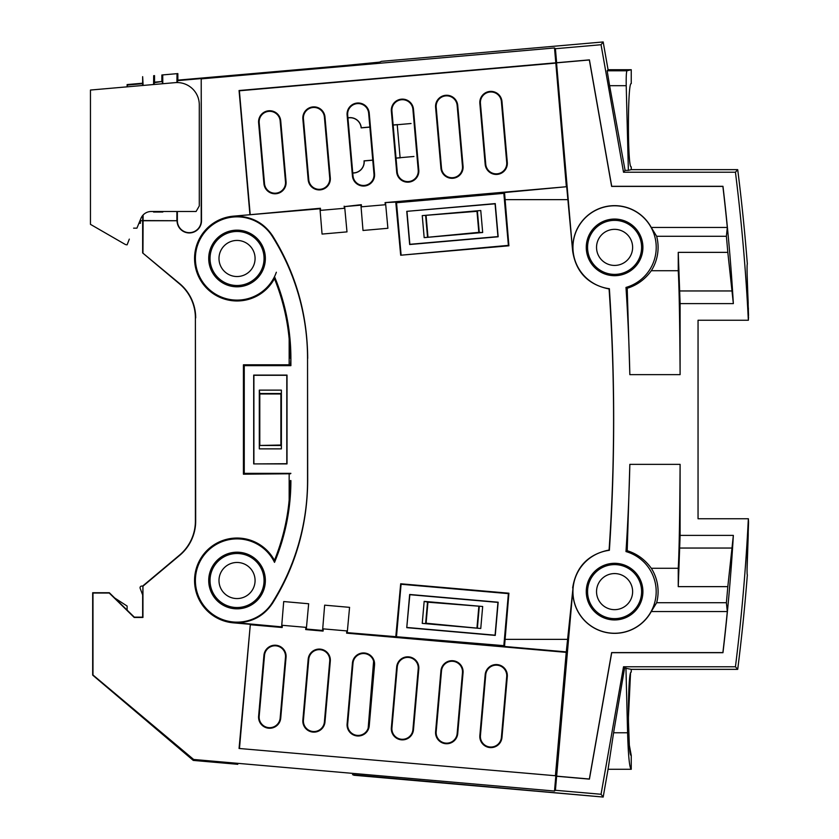 <?xml version="1.0" encoding="UTF-8"?>
<svg xmlns="http://www.w3.org/2000/svg" width="839" height="839" viewBox="0 0 839 839"><rect width="100%" height="100%" fill="white"/><g stroke="black" fill="none" stroke-linecap="round" stroke-linejoin="round"><path stroke-width="1.26" d="M352.516 774.691L603.178 797.05L608.065 769.29L610.624 769.29M747.14 274.458L748.535 315.569M748.378 320.236L748.378 308.039M748.545 522.666L747.119 565.455M237.783 764.308L193.264 760.407L92.678 675.122L92.678 592.733L109.332 592.733L114.775 598.05L127.109 606.052L127.109 610.1L134.324 617.158L142.651 617.158L142.651 594.945L140.165 588.317A1.668 1.668 0 0 1 141.718 586.062L142.808 586.094L141.718 586.062L142.651 586.062L179.525 555.124A44.415 44.415 0 0 0 195.393 521.092L195.393 317.908L195.686 521.092A44.708 44.708 0 0 1 179.714 555.345L179.525 555.124M747.339 264.033C746.783 264.495 747.077 277.615 748.21 303.393C747.077 277.615 746.783 264.495 747.339 264.033A1998.792 1998.792 0 0 0 737.712 169.646A1998.792 1998.792 0 0 1 747.339 264.033C746.783 264.495 747.077 277.615 748.21 303.393C747.077 277.604 746.783 264.484 747.339 264.033M747.035 570.31L748.21 535.607C747.077 561.385 746.783 574.505 747.339 574.967L747.098 573.782M631.18 755.394L631.243 755.404C627.488 757.68 627.488 669.847 631.243 672.123L631.243 669.354L631.243 672.123M133.59 228.156L136.925 228.156L140.931 218.392A11.106 11.106 0 0 1 151.209 211.501L196.074 211.501L199.283 205.954L199.283 104.76A22.213 22.213 0 0 0 175.141 82.642L90.455 90.046L123.773 87.13L90.455 90.046L90.455 224.349L124.885 244.222A4.447 4.447 0 0 0 127.109 244.82L129.321 239.115M748.21 535.534L748.21 535.607C747.077 561.396 746.783 574.516 747.339 574.967A1998.792 1998.792 0 0 1 737.712 669.354A1998.792 1998.792 0 0 0 747.339 574.967C746.783 574.505 747.077 561.385 748.21 535.607L748.346 518.743L698.048 518.743L698.048 320.257L748.346 320.257L748.545 316.995M140.165 588.317L142.798 595.333L142.945 586.199L142.945 617.452L134.198 617.452L109.217 593.016L92.972 593.016L92.972 674.986L193.652 759.473L193.264 760.407M393.145 124.98L397.655 124.581M400.56 157.774L396.05 158.162M347.933 117.859A11.106 11.106 0 0 1 361.263 127.769L369.863 127.014M352.758 173.023A11.106 11.106 0 0 0 364.157 160.952L372.768 160.197M396.039 158.057L413.931 156.484M411.047 123.522L393.155 125.084M347.944 117.974A10.991 10.991 0 0 1 361.158 127.885L369.873 127.129M372.757 160.092L364.042 160.857A10.991 10.991 0 0 1 352.747 172.907M603.178 41.95L381.42 61.352L603.178 41.95L608.065 69.71L603.178 41.95L601.049 44.729L623.524 172.226L735.436 172.226L737.712 169.646L631.243 169.646L631.243 166.877C627.488 169.153 627.488 81.32 631.243 83.596L631.243 69.71L626.932 70.791C626.324 72.112 626.083 77.073 626.219 85.693L628.369 170.369L631.243 169.646L631.243 166.877M608.065 69.71L631.243 69.71L608.065 69.71L607.163 70.791L626.932 70.791M748.346 518.743A1996.212 1996.212 0 0 1 735.436 666.774L737.712 669.354L631.243 669.354L624.583 668.022L623.524 666.774L601.049 794.271L603.178 797.05L353.764 775.226M625.946 668.022L627.593 732.772L613.582 732.762L608.065 769.29L631.243 769.29L631.243 755.404L629.334 745.21L628.359 718.908L630.519 673.444M140.428 220.73L142.651 220.73L142.651 252.938L179.525 283.876A44.415 44.415 0 0 1 195.393 317.908M195.686 317.908A44.708 44.708 0 0 0 179.714 283.655L142.651 252.938M143.123 214.994L142.945 252.801M142.651 85.484L142.651 76.664L143.112 85.442M142.714 215.445L142.651 220.73M140.428 220.667L142.714 220.667M176.924 82.558L177.019 73.664L177.847 73.591L177.847 80.135L345.416 65.473L190.81 79.002M153.589 84.529L153.673 75.699L154.533 75.625L154.533 82.17L161.864 81.53L161.864 74.986L162.714 74.912L162.797 83.722M142.651 83.218L127.109 84.571L127.109 86.847M127.591 86.805L127.109 84.571M127.591 85.022L142.651 83.701M154.04 84.487L154.533 82.17M154.04 82.704L161.864 81.53M162.347 83.764L162.347 81.981M177.365 82.558L177.847 80.135M143.123 220.552L177.071 220.73A12.218 12.218 0 0 0 189.289 232.948A12.218 12.218 0 0 0 201.507 220.73L201.213 78.572L201.213 220.73A11.924 11.924 0 0 1 189.289 232.655A11.924 11.924 0 0 1 177.365 220.73L177.365 211.501M176.893 220.552L176.893 211.501M379.606 62.138L345.416 65.473L379.606 62.138L381.42 61.352M601.049 794.271L555.408 790.286L556.635 776.253L589.418 779.127L611.715 652.69L722.966 652.69A1982.138 1982.138 0 0 0 733.349 535.397L680.104 535.397L680.104 464.355L629.837 464.355A2007.119 2007.119 0 0 1 625.988 551.569A41.646 41.646 0 0 1 614.588 633.256A41.646 41.646 0 0 1 573.027 594.222A41.646 41.646 0 0 1 609.376 550.3A1990.465 1990.465 0 0 0 609.376 288.7A41.646 41.646 0 0 1 573.027 244.778A41.646 41.646 0 0 1 655.825 241.622A41.646 41.646 0 0 1 625.988 287.431A2007.119 2007.119 0 0 1 629.837 374.645L680.104 374.645L680.104 303.603L733.349 303.603A1982.138 1982.138 0 0 0 722.966 186.31L611.715 186.31L589.418 59.873L556.635 62.747L555.408 48.714L601.049 44.729M555.408 48.714L554.506 47.959L555.806 62.81L239.063 90.528L249.928 214.721L233.336 216.168A42.474 42.474 0 0 0 194.606 260.342A42.474 42.474 0 0 0 274.437 278.632A211.564 211.564 0 0 1 289.161 338.925L289.161 364.808L243.425 364.808L243.425 474.192L289.161 473.783L289.161 503.61L290.462 480.579M201.507 78.845L554.506 47.959M177.365 80.659L201.213 78.572M303.435 118.897A10.519 10.519 0 0 1 312.999 107.497A10.519 10.519 0 0 1 324.399 117.061L329.727 177.899A10.519 10.519 0 0 1 320.162 189.299A10.519 10.519 0 0 1 308.762 179.735L303.435 118.897L302.858 118.939A11.106 11.106 0 0 1 312.947 106.91A11.106 11.106 0 0 1 324.976 117.009L330.304 177.847A11.106 11.106 0 0 1 320.204 189.876A11.106 11.106 0 0 1 308.175 179.787L302.858 118.939M347.682 115.016A10.519 10.519 0 0 1 357.246 103.617A10.519 10.519 0 0 1 368.646 113.181L373.974 174.03A10.519 10.519 0 0 1 364.409 185.429A10.519 10.519 0 0 1 353.009 175.865L347.682 115.016L347.105 115.069A11.106 11.106 0 0 1 357.204 103.04A11.106 11.106 0 0 1 369.233 113.139L374.551 173.977A11.106 11.106 0 0 1 364.462 186.006A11.106 11.106 0 0 1 352.432 175.917L347.105 115.069M391.928 111.147A10.519 10.519 0 0 1 401.503 99.747A10.519 10.519 0 0 1 412.903 109.311L418.221 170.16A10.519 10.519 0 0 1 408.656 181.56A10.519 10.519 0 0 1 397.256 171.995L391.928 111.147L391.352 111.199A11.106 11.106 0 0 1 401.451 99.17A11.106 11.106 0 0 1 413.48 109.269L418.797 170.107A11.106 11.106 0 0 1 408.708 182.136A11.106 11.106 0 0 1 396.679 172.037L391.352 111.199M436.186 107.277A10.519 10.519 0 0 1 445.75 95.877A10.519 10.519 0 0 1 457.15 105.441L462.467 166.29A10.519 10.519 0 0 1 452.903 177.69A10.519 10.519 0 0 1 441.503 168.125L436.186 107.277L435.598 107.329A11.106 11.106 0 0 1 445.698 95.3A11.106 11.106 0 0 1 457.727 105.389L463.055 166.237A11.106 11.106 0 0 1 452.955 178.267A11.106 11.106 0 0 1 440.926 168.167L435.598 107.329M480.432 103.407A10.519 10.519 0 0 1 489.997 92.007A10.519 10.519 0 0 1 501.397 101.571L506.714 162.409A10.519 10.519 0 0 1 497.149 173.809A10.519 10.519 0 0 1 485.75 164.245L480.432 103.407L479.856 103.459L485.173 164.297A11.106 11.106 0 0 0 497.202 174.397A11.106 11.106 0 0 0 507.301 162.367L501.974 101.519A11.106 11.106 0 0 0 489.945 91.43A11.106 11.106 0 0 0 479.856 103.459M259.188 122.767A10.519 10.519 0 0 1 268.753 111.367A10.519 10.519 0 0 1 280.153 120.931L285.48 181.769A10.519 10.519 0 0 1 275.905 193.169A10.519 10.519 0 0 1 264.505 183.605L259.188 122.767L258.611 122.809A11.106 11.106 0 0 1 268.7 110.779A11.106 11.106 0 0 1 280.729 120.879L286.057 181.717A11.106 11.106 0 0 1 275.958 193.746A11.106 11.106 0 0 1 263.928 183.657L258.611 122.809M626.219 85.693L609.607 85.693L607.163 70.791M628.369 170.369L625.086 170.369L609.607 85.693M623.524 172.226L625.086 170.369M735.436 172.226A1996.212 1996.212 0 0 1 748.346 320.257M698.048 518.743L698.048 320.257L698.048 518.743M735.436 666.774L623.524 666.774M627.593 732.772C628.275 755.845 629.491 768.01 631.243 769.29L631.243 755.404M613.582 732.762L624.583 668.022M555.408 790.286L554.506 791.041L193.652 759.473M368.174 728.137L373.617 661.205A10.519 10.519 0 0 1 373.974 664.97L368.646 725.819A10.519 10.519 0 0 1 357.246 735.384A10.519 10.519 0 0 1 347.682 723.984L353.009 663.135A10.519 10.519 0 0 1 373.617 661.205M280.153 718.069A10.519 10.519 0 0 1 268.753 727.633A10.519 10.519 0 0 1 259.188 716.233L264.505 655.395A10.519 10.519 0 0 1 275.905 645.831A10.519 10.519 0 0 1 285.48 657.231L280.153 718.069L280.729 718.121L286.057 657.283A11.106 11.106 0 0 0 275.958 645.254A11.106 11.106 0 0 0 263.928 655.343L258.611 716.191A11.106 11.106 0 0 0 268.7 728.221A11.106 11.106 0 0 0 280.729 718.121M324.399 721.939A10.519 10.519 0 0 1 312.999 731.503A10.519 10.519 0 0 1 303.435 720.103L308.762 659.265A10.519 10.519 0 0 1 320.162 649.701A10.519 10.519 0 0 1 329.727 661.101L324.399 721.939L324.976 721.991L330.304 661.153A11.106 11.106 0 0 0 320.204 649.124A11.106 11.106 0 0 0 308.175 659.213L302.858 720.061A11.106 11.106 0 0 0 312.947 732.09A11.106 11.106 0 0 0 324.976 721.991M357.204 735.96A11.106 11.106 0 0 0 369.233 725.861L374.551 665.023A11.106 11.106 0 0 0 364.462 652.994A11.106 11.106 0 0 0 352.432 663.083L347.105 723.931A11.106 11.106 0 0 0 357.204 735.96M556.635 776.253L573.006 587.982L566.231 652.364L346.622 633.151L346.811 630.918M566.231 652.364L555.428 775.739L239.063 748.472L555.428 775.739M305.878 627.352L305.69 629.565L306.319 629.04L308.658 603.755L283.708 601.553L281.621 626.859L282.166 627.509L250.295 624.719L239.503 748.105M282.166 627.509L282.355 625.307M305.69 629.565L323.088 631.085L323.288 628.872M391.352 727.801A11.106 11.106 0 0 0 401.451 739.83A11.106 11.106 0 0 0 413.48 729.731L418.797 668.893A11.106 11.106 0 0 0 408.708 656.864A11.106 11.106 0 0 0 396.679 666.963L391.352 727.801L391.928 727.853L397.256 667.005A10.519 10.519 0 0 1 408.656 657.44A10.519 10.519 0 0 1 418.221 668.84L412.903 729.689A10.519 10.519 0 0 1 401.503 739.253A10.519 10.519 0 0 1 391.928 727.853M435.598 731.671A11.106 11.106 0 0 0 445.698 743.7A11.106 11.106 0 0 0 457.727 733.611L463.055 672.763A11.106 11.106 0 0 0 452.955 660.733A11.106 11.106 0 0 0 440.926 670.833L435.598 731.671L436.186 731.723L441.503 670.875A10.519 10.519 0 0 1 452.903 661.31A10.519 10.519 0 0 1 462.467 672.71L457.15 733.559A10.519 10.519 0 0 1 445.75 743.123A10.519 10.519 0 0 1 436.186 731.723M479.856 735.541A11.106 11.106 0 0 0 489.945 747.57A11.106 11.106 0 0 0 501.974 737.481L507.301 676.633A11.106 11.106 0 0 0 497.202 664.603A11.106 11.106 0 0 0 485.173 674.703L479.856 735.541L480.432 735.593L485.75 674.755A10.519 10.519 0 0 1 497.149 665.191A10.519 10.519 0 0 1 506.714 676.591L501.397 737.429A10.519 10.519 0 0 1 489.997 746.993A10.519 10.519 0 0 1 480.432 735.593M346.622 633.151L347.231 632.637L349.569 607.352L324.651 605.16L322.575 630.467L323.088 631.085M322.575 630.467L306.319 629.04M250.295 624.719L239.063 748.472M289.161 474.192L289.161 500.075A211.564 211.564 0 0 1 274.437 560.368A42.474 42.474 0 0 0 237.038 538.04A42.474 42.474 0 0 0 199.64 600.651A42.474 42.474 0 0 0 233.336 622.832L249.928 624.279M281.621 626.859L237.038 622.779C252.392 622.297 264.275 615.7 272.706 603C295.706 566 307.368 525.214 307.693 480.642L307.546 358.421A229.047 229.047 0 0 0 272.266 236.283L272.706 236C295.727 273.063 307.389 313.859 307.693 358.389M555.806 776.19L554.506 791.041M396.532 636.266L401.084 584.248L508.392 593.634L503.84 645.652L347.231 632.637M503.84 645.652L504.522 646.47L566.734 651.934M395.777 636.906L400.685 583.776L508.906 593.204L504.522 646.47M572.649 587.95C575.974 566.902 588.118 554.254 609.083 550.027C615.081 463.013 615.081 375.987 609.083 288.973C588.034 284.683 575.89 272.046 572.649 251.05L556.54 62.852L589.345 59.978L611.631 186.405L722.882 186.405A1982.043 1982.043 0 0 1 727.308 227.442L651.253 227.442L656.654 236.283A43.502 43.502 0 0 1 651.305 270.714L678.248 270.714C679.181 286.917 679.8 321.557 680.104 374.645M401.084 254.752L396.532 202.734L503.84 193.348L508.392 245.366L400.685 255.224L508.906 245.796L505.109 199.64L567.888 199.64L572.649 251.05M400.685 255.224L395.777 202.094L385.08 202.608L566.356 186.74L555.806 62.81M233.336 216.168L319.984 208.764L322.061 234.071L346.989 231.879L344.64 206.593L360.927 205.156L363.004 230.473L387.891 228.281L385.552 202.996M233.357 216.378L237.038 216.221C252.403 216.714 264.295 223.3 272.706 236M307.546 358.421L307.546 480.579A229.047 229.047 0 0 1 272.266 602.717A41.646 41.646 0 0 1 195.393 580.515A41.646 41.646 0 0 1 274.51 562.361A212.393 212.393 0 0 0 290.892 480.569M274.437 560.368L274.51 562.361M142.945 586.199L179.714 555.345M177.365 220.73L142.945 220.73M289.161 501.712L289.161 502.498M290.462 358.421L289.161 335.39L289.161 365.217L290.472 365.217L290.892 358.421L290.892 365.647L244.254 365.647L244.254 473.353L243.425 474.192M244.254 473.353L290.892 473.353M289.161 473.783L290.472 473.783M244.254 365.647L243.425 364.808M289.161 335.39L289.161 336.135M290.892 358.421A212.393 212.393 0 0 0 274.51 276.639L274.437 278.632M274.51 276.639A41.646 41.646 0 0 1 195.393 258.485A41.646 41.646 0 0 1 272.266 236.283M319.984 208.764L320.393 208.261L320.582 210.369M249.928 214.721L320.393 208.261M344.64 206.593L361.326 204.685L361.515 206.803M344.158 206.184L344.336 208.303M250.19 214.406L239.377 90.79L555.533 63.135M385.08 202.608L385.269 204.737M566.356 186.74L504.522 192.53L505.109 199.64M503.84 193.348L504.522 192.53M396.532 202.734L395.777 202.094M567.888 199.64L566.734 187.066M614.588 619.937A28.316 28.316 0 0 0 642.905 591.621A28.316 28.316 0 0 0 614.588 563.305A28.316 28.316 0 0 0 586.272 591.621A28.316 28.316 0 0 0 614.588 619.937M614.588 275.695A28.316 28.316 0 0 0 642.905 247.379A28.316 28.316 0 0 0 614.588 219.063A28.316 28.316 0 0 0 586.272 247.379A28.316 28.316 0 0 0 614.588 275.695M625.988 287.431L627.205 288.28C637 285.229 645.034 279.377 651.305 270.714M651.253 227.442A41.74 41.74 0 0 0 573.006 251.018M656.654 236.283L726.385 236.283L727.308 227.442M733.349 303.603L727.812 252.361A1980.281 1980.281 0 0 0 726.385 236.283M680.104 303.603L678.248 252.361L678.248 270.714M627.205 288.28L629.837 374.645M678.248 252.361L727.812 252.361M573.006 587.982A41.74 41.74 0 0 0 651.253 611.558L656.654 602.717A43.502 43.502 0 0 0 651.305 568.286C645.034 559.623 637 553.761 627.205 550.72L625.988 551.569M629.837 464.355L627.205 550.72M680.104 464.355C679.8 517.443 679.181 552.083 678.248 568.286L651.305 568.286M678.248 568.286L678.248 586.639L680.104 535.397M722.966 652.69L722.882 652.595A1982.043 1982.043 0 0 0 727.308 611.558L726.385 602.717A1980.281 1980.281 0 0 0 727.812 586.639L733.349 535.397M722.882 652.595L611.631 652.595L589.345 779.022L556.54 776.148M727.308 611.558L651.253 611.558M726.385 602.717L656.654 602.717M727.812 586.639L678.248 586.639M614.588 564.605A27.016 27.016 0 0 1 641.604 591.621A27.016 27.016 0 0 1 614.588 618.637A27.016 27.016 0 0 1 587.573 591.621A27.016 27.016 0 0 1 614.588 564.605M614.588 573.572A18.049 18.049 0 0 0 596.539 591.621A18.049 18.049 0 0 0 614.588 609.659A18.049 18.049 0 0 0 632.627 591.621A18.049 18.049 0 0 0 614.588 573.572M614.588 220.363A27.016 27.016 0 0 1 641.604 247.379A27.016 27.016 0 0 1 614.588 274.395A27.016 27.016 0 0 1 587.573 247.379A27.016 27.016 0 0 1 614.588 220.363M614.588 229.341A18.049 18.049 0 0 0 596.539 247.379A18.049 18.049 0 0 0 614.588 265.428A18.049 18.049 0 0 0 632.627 247.379A18.049 18.049 0 0 0 614.588 229.341M406.758 211.344L409.663 244.527L498.167 236.787L495.262 203.594L406.758 211.344L495.073 203.814L497.947 236.598L409.852 244.306L406.978 211.522M482.677 232.508L480.757 210.505L422.248 215.623L424.167 237.626L482.677 232.508L478.828 232.351L476.982 211.323L422.248 215.623M480.757 210.505L477.381 210.851L479.3 232.739M424.167 237.626L478.828 232.351M427.544 237.269L425.625 215.382M427.942 236.797L426.097 215.78M253.693 463.915L287.011 463.915L287.011 375.085L253.693 375.085L253.693 463.915L286.802 463.715L286.802 375.285L253.902 375.285L253.902 463.715M237.038 608.831A28.316 28.316 0 0 0 265.355 580.515A28.316 28.316 0 0 0 237.038 552.198A28.316 28.316 0 0 0 208.722 580.515A28.316 28.316 0 0 0 237.038 608.831M237.038 286.802A28.316 28.316 0 0 0 265.355 258.485A28.316 28.316 0 0 0 237.038 230.169A28.316 28.316 0 0 0 208.722 258.485A28.316 28.316 0 0 0 237.038 286.802M281.39 448.865L259.303 448.865L259.303 390.135L281.39 390.135L281.39 448.865L281.338 445.478L259.366 445.478L259.303 448.865M259.366 445.478L280.897 445.037L280.897 393.963L259.796 393.963L259.796 445.037M259.303 390.135L259.796 393.963M259.366 393.522L281.338 393.522L281.39 390.135M237.038 553.499A27.016 27.016 0 0 1 264.054 580.515A27.016 27.016 0 0 1 237.038 607.53A27.016 27.016 0 0 1 210.023 580.515A27.016 27.016 0 0 1 237.038 553.499M237.038 562.466A18.049 18.049 0 0 0 218.989 580.515A18.049 18.049 0 0 0 237.038 598.564A18.049 18.049 0 0 0 255.077 580.515A18.049 18.049 0 0 0 237.038 562.466M237.038 231.47A27.016 27.016 0 0 1 264.054 258.485A27.016 27.016 0 0 1 237.038 285.501A27.016 27.016 0 0 1 210.023 258.485A27.016 27.016 0 0 1 237.038 231.47M237.038 240.436A18.049 18.049 0 0 0 218.989 258.485A18.049 18.049 0 0 0 237.038 276.534A18.049 18.049 0 0 0 255.077 258.485A18.049 18.049 0 0 0 237.038 240.436M127.109 610.1L114.775 598.05M162.818 211.501L162.818 212.036L153.568 212.036L153.568 211.501M162.714 74.912L177.019 73.664M162.64 211.501L162.818 212.036M162.64 211.848L153.568 212.036M406.758 627.656L495.262 635.406L498.167 602.213L409.663 594.473L406.758 627.656L409.852 594.694L497.947 602.402L495.073 635.186L406.978 627.478M424.167 601.374L422.248 623.377L480.757 628.495L482.677 606.492L424.167 601.374L427.942 602.203L426.097 623.22L480.757 628.495M422.248 623.377L425.625 623.618L427.544 601.731M482.677 606.492L427.942 602.203M479.3 606.261L477.381 628.149M478.828 606.649L476.982 627.677M385.709 204.706L361.064 206.845M344.798 208.261L320.11 210.411M281.757 625.254L306.476 627.404M322.7 628.82L347.388 630.97M631.243 83.596L631.243 69.71M631.243 169.646L737.712 169.646M737.712 669.354L631.243 669.354M608.065 769.29L603.178 797.05M274.531 276.608A41.646 41.646 0 0 0 276.346 272.235M748.545 522.005L748.367 518.743M141.718 586.062L142.651 586.062M138.917 223.3L140.428 223.3L140.428 219.619M400.109 157.701L397.225 124.728M368.646 725.819L369.233 725.861M347.105 723.931L347.682 723.984M374.551 665.023L373.974 664.97M353.009 663.135L352.432 663.083M505.109 639.36L567.888 639.36M731.986 290.955L679.527 290.955M731.986 548.045L679.527 548.045M324.976 117.009L324.399 117.061M329.727 177.899L330.304 177.847M308.175 179.787L308.762 179.735M369.233 113.139L368.646 113.181M373.974 174.03L374.551 173.977M352.432 175.917L353.009 175.865M413.48 109.269L412.903 109.311M418.221 170.16L418.797 170.107M396.679 172.037L397.256 171.995M457.727 105.389L457.15 105.441M462.467 166.29L463.055 166.237M440.926 168.167L441.503 168.125M501.974 101.519L501.397 101.571M506.714 162.409L507.301 162.367M485.173 164.297L485.75 164.245M280.729 120.879L280.153 120.931M285.48 181.769L286.057 181.717M263.928 183.657L264.505 183.605M302.858 720.061L303.435 720.103M330.304 661.153L329.727 661.101M308.762 659.265L308.175 659.213M412.903 729.689L413.48 729.731M418.797 668.893L418.221 668.84M397.256 667.005L396.679 666.963M457.15 733.559L457.727 733.611M463.055 672.763L462.467 672.71M441.503 670.875L440.926 670.833M501.397 737.429L501.974 737.481M507.301 676.633L506.714 676.591M485.75 674.755L485.173 674.703M258.611 716.191L259.188 716.233M286.057 657.283L285.48 657.231M264.505 655.395L263.928 655.343"/></g></svg>
